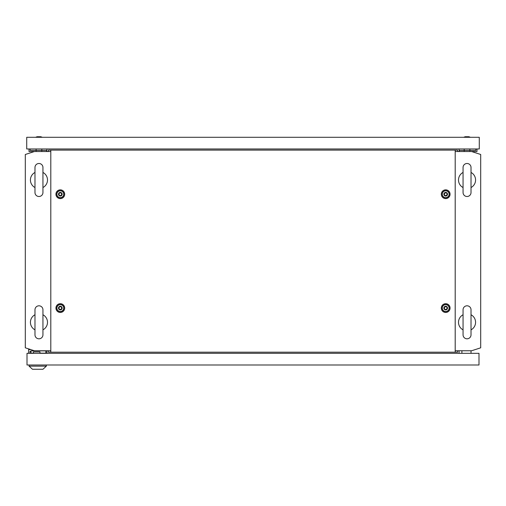 <?xml version="1.0" encoding="UTF-8"?>
<svg xmlns="http://www.w3.org/2000/svg" width="506" height="506" viewBox="0 0 506 506"><rect width="100%" height="100%" fill="white"/><g stroke="black" fill="none" stroke-linecap="round" stroke-linejoin="round"><path stroke-width="0.76" d="M38.962 305.801A3.985 3.985 0 0 0 34.977 309.786L34.977 334.827A3.985 3.985 0 0 0 38.962 338.811A3.985 3.985 0 0 0 42.947 334.827L42.947 309.786A3.985 3.985 0 0 0 38.962 305.801M42.947 309.786L42.947 314.757A8.539 8.539 0 0 1 42.947 329.855L42.947 334.827M34.977 329.855A8.539 8.539 0 0 1 34.977 314.757M38.962 163.489A3.985 3.985 0 0 0 34.977 167.473L34.977 192.514A3.985 3.985 0 0 0 38.962 196.499A3.985 3.985 0 0 0 42.947 192.514L42.947 167.473A3.985 3.985 0 0 0 38.962 163.489M42.947 167.473L42.947 172.445A8.539 8.539 0 0 1 42.947 187.543L42.947 192.514M34.977 187.543A8.539 8.539 0 0 1 34.977 172.445M455.198 350.766L471.592 350.766L480.7 347.812L480.7 154.488L471.592 151.528L455.198 151.528M50.802 151.528L34.408 151.528L25.3 154.488L25.3 347.812L34.408 350.766L50.802 350.766M46.931 353.327L46.931 350.766M459.068 353.327L459.068 350.766M46.931 148.966L46.931 151.528M459.068 148.966L459.068 151.528M467.038 163.489A3.985 3.985 0 0 0 463.053 167.473L463.053 192.514A3.985 3.985 0 0 0 467.038 196.499A3.985 3.985 0 0 0 471.023 192.514L471.023 167.473A3.985 3.985 0 0 0 467.038 163.489M471.023 167.473L471.023 172.445A8.539 8.539 0 0 1 471.023 187.543L471.023 192.514M463.053 187.543A8.539 8.539 0 0 1 463.053 172.445M467.038 305.801A3.985 3.985 0 0 0 463.053 309.786L463.053 334.827A3.985 3.985 0 0 0 467.038 338.811A3.985 3.985 0 0 0 471.023 334.827L471.023 309.786A3.985 3.985 0 0 0 467.038 305.801M471.023 309.786L471.023 314.757A8.539 8.539 0 0 1 471.023 329.855L471.023 334.827M463.053 329.855A8.539 8.539 0 0 1 463.053 314.757L463.053 309.786M461.915 353.327L461.915 350.766M471.023 353.327L471.023 350.766M29.968 353.327L29.968 351.335L30.967 351.335M39.961 353.327L39.961 351.904L33.415 351.904L33.415 353.327M46.818 350.766L46.818 353.327M28.602 353.327L28.602 349.627L30.904 349.627M27.008 353.327L27.008 364.997L478.992 364.997L478.992 353.327L27.008 353.327M45.825 353.327L45.825 350.879L30.967 350.879L30.967 353.156L33.415 353.156M39.961 353.156L45.825 353.156M39.961 353.213L41.328 353.213M29.057 366.135L46.362 366.135L42.947 369.266L32.473 369.266L29.057 366.135L29.057 364.997M46.362 366.135L46.362 364.997M444.894 309.457C447 309.444 447.532 308.521 446.488 306.693C444.382 306.706 443.851 307.629 444.894 309.457M445.691 306.25A1.822 1.822 0 0 1 447.513 308.072A1.822 1.822 0 0 1 445.691 309.893A1.822 1.822 0 0 1 443.87 308.072A1.822 1.822 0 0 1 445.691 306.25M445.691 304.656A3.415 3.415 0 0 1 449.107 308.072A3.415 3.415 0 0 1 445.691 311.487A3.415 3.415 0 0 1 442.276 308.072A3.415 3.415 0 0 1 445.691 304.656M59.512 195.607C61.618 195.594 62.149 194.671 61.106 192.843C59 192.856 58.468 193.779 59.512 195.607M60.309 192.4A1.822 1.822 0 0 1 62.13 194.222A1.822 1.822 0 0 1 60.309 196.043A1.822 1.822 0 0 1 58.487 194.222A1.822 1.822 0 0 1 60.309 192.4M60.309 190.806A3.415 3.415 0 0 1 63.724 194.222A3.415 3.415 0 0 1 60.309 197.637A3.415 3.415 0 0 1 56.893 194.222A3.415 3.415 0 0 1 60.309 190.806M444.894 195.607C447 195.594 447.532 194.671 446.488 192.843C444.382 192.856 443.851 193.779 444.894 195.607M445.691 192.4A1.822 1.822 0 0 1 447.513 194.222A1.822 1.822 0 0 1 445.691 196.043A1.822 1.822 0 0 1 443.87 194.222A1.822 1.822 0 0 1 445.691 192.4M445.691 190.806A3.415 3.415 0 0 1 449.107 194.222A3.415 3.415 0 0 1 445.691 197.637A3.415 3.415 0 0 1 442.276 194.222A3.415 3.415 0 0 1 445.691 190.806M59.512 309.457C61.618 309.444 62.149 308.521 61.106 306.693C59 306.706 58.468 307.629 59.512 309.457M60.309 306.25A1.822 1.822 0 0 1 62.13 308.072A1.822 1.822 0 0 1 60.309 309.893A1.822 1.822 0 0 1 58.487 308.072A1.822 1.822 0 0 1 60.309 306.25M60.309 304.656A3.415 3.415 0 0 1 63.724 308.072A3.415 3.415 0 0 1 60.309 311.487A3.415 3.415 0 0 1 56.893 308.072A3.415 3.415 0 0 1 60.309 304.656M60.309 312.455A4.377 4.377 0 0 1 55.932 308.072A4.377 4.377 0 0 1 60.309 303.695A4.377 4.377 0 0 1 64.686 308.072A4.377 4.377 0 0 1 60.309 312.455M60.309 311.614A3.536 3.536 0 0 1 56.773 308.072A3.536 3.536 0 0 1 60.309 304.536A3.536 3.536 0 0 1 63.845 308.072A3.536 3.536 0 0 1 60.309 311.614M445.691 198.605A4.377 4.377 0 0 1 441.314 194.222A4.377 4.377 0 0 1 445.691 189.845A4.377 4.377 0 0 1 450.068 194.222A4.377 4.377 0 0 1 445.691 198.605M445.691 197.764A3.536 3.536 0 0 1 442.155 194.222A3.536 3.536 0 0 1 445.691 190.686A3.536 3.536 0 0 1 449.227 194.222A3.536 3.536 0 0 1 445.691 197.764M60.309 198.605A4.377 4.377 0 0 1 55.932 194.222A4.377 4.377 0 0 1 60.309 189.845A4.377 4.377 0 0 1 64.686 194.222A4.377 4.377 0 0 1 60.309 198.605M60.309 197.764A3.536 3.536 0 0 1 56.773 194.222A3.536 3.536 0 0 1 60.309 190.686A3.536 3.536 0 0 1 63.845 194.222A3.536 3.536 0 0 1 60.309 197.764M445.691 312.455A4.377 4.377 0 0 1 441.314 308.072A4.377 4.377 0 0 1 445.691 303.695A4.377 4.377 0 0 1 450.068 308.072A4.377 4.377 0 0 1 445.691 312.455M445.691 311.614A3.536 3.536 0 0 1 442.155 308.072A3.536 3.536 0 0 1 445.691 304.536A3.536 3.536 0 0 1 449.227 308.072A3.536 3.536 0 0 1 445.691 311.614M50.802 150.105L50.802 352.189L455.198 352.189L455.198 150.105L48.412 150.105L48.412 151.528M50.802 352.189L48.412 352.189L48.412 350.766M455.198 150.105L457.588 150.105L457.588 151.528M457.588 350.766L457.588 352.189L455.198 352.189M468.86 136.734L470.453 137.303L468.86 136.734L465.216 136.734L463.622 137.303M479.277 137.297L26.723 137.297L26.723 148.966L479.277 148.966L479.277 137.297M42.377 137.303L40.784 136.734L37.14 136.734L35.547 137.303M464.192 148.966L464.192 151.528M469.884 148.966L469.884 151.528M459.353 151.528L459.353 150.39L475.861 150.39L475.861 148.966M471.592 151.528L477 151.528L477 148.966M41.808 148.966L41.808 151.528M36.116 148.966L36.116 151.528M30.139 148.966L30.139 150.39L30.139 148.966L30.139 150.39L46.647 150.39L46.647 151.528M29 148.966L29 151.528L34.408 151.528"/></g></svg>
